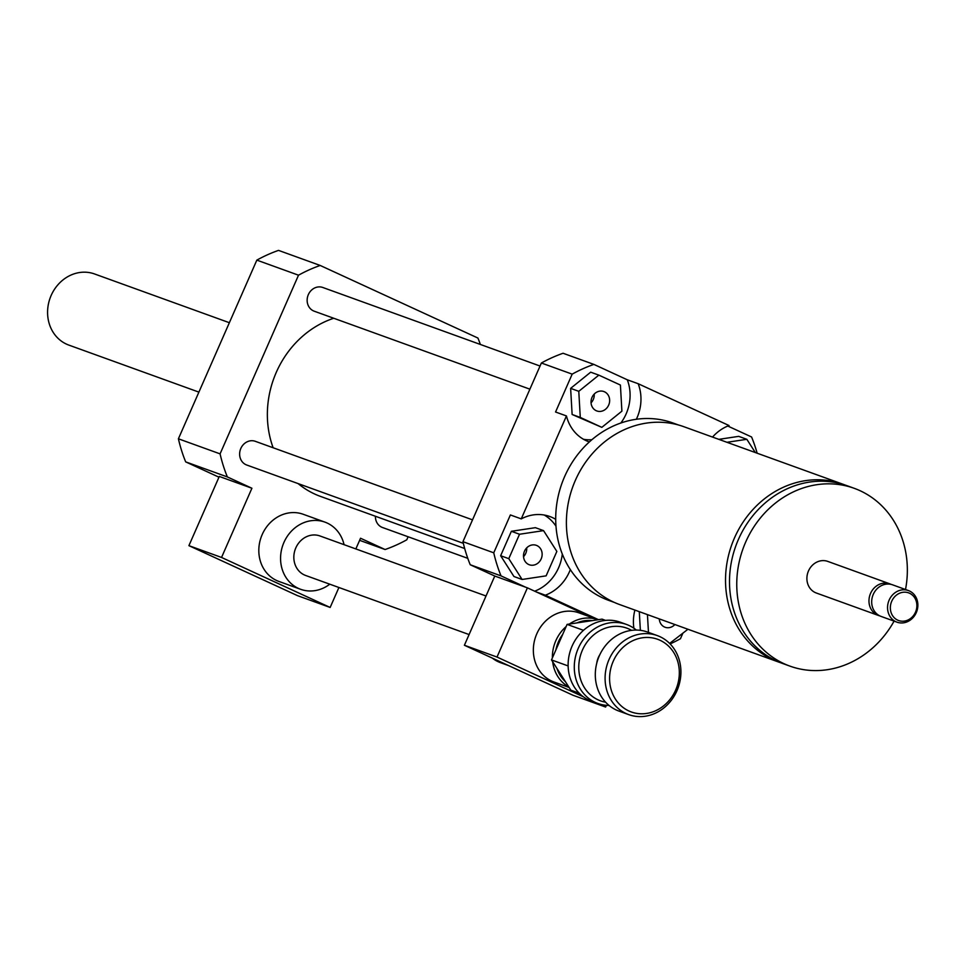 <?xml version="1.0" encoding="UTF-8"?>
<svg xmlns="http://www.w3.org/2000/svg" width="965" height="965" viewBox="0 0 965 965"><rect width="100%" height="100%" fill="white"/><g stroke="black" fill="none" stroke-linecap="round" stroke-linejoin="round"><path stroke-width="1.45" d="M844.942 484.985A94.546 84.015 109.9 0 0 842.964 484.237A94.546 84.015 109.9 0 0 733.074 541.269A94.546 84.015 109.9 0 0 772.832 659.662A94.546 84.015 109.9 0 0 778.671 662.062A94.546 84.015 109.9 0 0 780.673 662.75M842.964 484.237L683.835 426.699A94.546 84.015 109.9 0 0 573.946 483.73A94.546 84.015 109.9 0 0 613.716 602.136A94.546 84.015 109.9 0 0 619.542 604.524L778.671 662.062M905.52 589.519A94.546 84.015 109.9 0 0 854.194 488.302L846.944 485.672A94.546 84.015 109.9 0 0 737.055 542.704A94.546 84.015 109.9 0 0 776.825 661.109A94.546 84.015 109.9 0 0 782.663 663.498L789.913 666.115A94.546 84.015 109.9 0 0 894.085 621.122M854.194 488.302A94.546 84.015 109.9 0 0 744.304 545.334A94.546 84.015 109.9 0 0 784.075 663.727A94.546 84.015 109.9 0 0 789.913 666.115M891.178 584.416A16.803 14.933 109.9 0 0 889.839 583.849L827.765 561.401A16.803 14.933 109.9 0 0 808.236 571.545A16.803 14.933 109.9 0 0 815.304 592.594A16.803 14.933 109.9 0 0 816.342 593.017L878.415 615.453A16.803 14.933 109.9 0 0 879.803 615.875M889.839 583.849A16.803 14.933 109.9 0 0 870.309 593.982A16.803 14.933 109.9 0 0 877.378 615.031A16.803 14.933 109.9 0 0 878.415 615.453M908.415 590.568L892.565 584.826A16.803 14.933 109.9 0 0 873.023 594.971A16.803 14.933 109.9 0 0 880.092 616.02A16.803 14.933 109.9 0 0 881.129 616.442L896.992 622.172A16.803 14.933 109.9 0 0 916.75 611.448A16.803 14.933 109.9 0 0 908.415 590.568A16.803 14.933 109.9 0 0 888.886 600.7A16.803 14.933 109.9 0 0 895.954 621.75A16.803 14.933 109.9 0 0 896.992 622.172M897.703 620.157A14.704 13.064 109.9 0 0 916.859 604.705A14.704 13.064 109.9 0 0 896.28 595.236A14.704 13.064 109.9 0 0 897.703 620.157M678.504 424.998L672.895 422.972A94.329 83.822 109.9 0 0 563.246 479.87A94.329 83.822 109.9 0 0 602.92 598.01A94.329 83.822 109.9 0 0 608.746 600.399L614.355 602.425M469.087 634.56L305.64 575.466A21.013 18.673 -70.1 0 1 295.23 549.362A21.013 18.673 -70.1 0 1 319.934 535.949L486.022 595.996M329.777 584.199A35.717 31.736 -70.1 0 1 300.646 589.301A35.717 31.736 -70.1 0 1 282.938 544.923A35.717 31.736 -70.1 0 1 324.928 522.125A35.717 31.736 -70.1 0 1 344.071 544.682M300.646 589.301L278.897 581.437A35.717 31.736 -70.1 0 1 261.189 537.059A35.717 31.736 -70.1 0 1 303.179 514.261L324.928 522.125M330.151 607.455L297.534 595.658L188.911 545.659L221.54 557.456L330.151 607.455L338.92 587.492M359.619 540.328L385.095 549.531L360.536 538.241L355.844 548.94M480.377 344.457A151.264 134.424 109.9 0 0 477.928 338.052L320.199 265.459A151.264 134.424 109.9 0 0 298.511 275.194L220.08 453.864A151.264 134.424 109.9 0 0 227.366 476.939L251.913 488.242L219.296 476.445L188.911 545.659M251.913 488.242L221.54 557.456M227.366 476.939L185.678 461.873L218.971 477.193M596.189 410.692A10.326 9.18 -70.1 0 1 591.847 397.761A10.326 9.18 -70.1 0 1 603.837 391.525A10.326 9.18 -70.1 0 1 608.975 404.347A10.326 9.18 -70.1 0 1 596.828 410.957A10.326 9.18 -70.1 0 1 596.189 410.692M591.05 402.839A10.326 9.18 109.9 0 0 594.223 394.07M674.885 624.536A10.326 9.18 -70.1 0 1 665.102 627.262A10.326 9.18 -70.1 0 1 659.3 618.903M620.411 385.047L621.894 411.162L601.834 427.35L580.279 417.423L578.783 391.32L598.843 375.132L620.411 385.047M580.279 417.423L572.124 414.48L601.834 427.35M572.124 414.48L570.629 388.364L578.783 391.32M570.629 388.364L590.689 372.176L598.843 375.132M726.971 442.296L746.838 439.304L755.305 452.549M718.816 439.352L738.683 436.361L746.838 439.304M648.468 632.389L647.443 614.609M640.362 630.326L639.288 611.665M687.936 629.252L669.614 643.426M541.172 558.892A10.326 9.18 -70.1 0 1 529.315 564.766A10.326 9.18 -70.1 0 1 524.188 551.932A10.326 9.18 -70.1 0 1 536.335 545.334A10.326 9.18 -70.1 0 1 541.172 558.892M523.537 556.648A10.326 9.18 109.9 0 0 525.768 553.319A10.326 9.18 109.9 0 0 526.709 547.879M519.52 534.248L543.548 530.629L556.853 551.425L546.13 575.852L522.101 579.47L508.796 558.663L519.52 534.248L511.366 531.293L535.394 527.674L543.548 530.629M508.796 558.663L500.642 555.719L513.947 576.515L522.101 579.47M500.642 555.719L511.366 531.293M589.35 441.934A42.014 37.333 -70.1 0 1 588.783 441.741A42.014 37.333 -70.1 0 1 566.443 415.939L555.563 412.007L572.185 374.143A151.264 134.424 -70.1 0 1 593.873 364.396L627.298 379.788L638.179 383.72A42.014 37.333 -70.1 0 1 636.357 419.268M583.511 439.292A42.014 37.333 109.9 0 0 591.895 439.702M620.845 423.02A42.014 37.333 109.9 0 0 627.298 379.788M712.532 437.085A42.014 37.333 -70.1 0 1 729.045 425.541L638.179 383.72M727.791 426.035L751.59 436.988A151.264 134.424 -70.1 0 1 757.139 453.212M633.896 628.239A42.014 37.333 -70.1 0 1 634.898 610.073M682.786 633.414L680.446 638.734A151.264 134.424 -70.1 0 1 670.108 643.932M494.78 576.045L464.394 645.259L497.011 657.056L527.397 587.842L494.78 576.045L470.232 564.754A151.264 134.424 -70.1 0 1 462.947 541.679L541.377 363.009L572.185 374.143M462.947 541.679L493.754 552.812L510.376 514.948L521.245 518.881L566.443 415.939M541.377 363.009A151.264 134.424 -70.1 0 1 563.065 353.262L593.873 364.396M598.493 619.675L545.334 595.2L536.275 591.931M525.587 587.19L501.04 575.888A151.264 134.424 -70.1 0 1 493.754 552.812M470.232 564.754L501.04 575.888M534.67 591.195A42.014 37.333 109.9 0 0 562.293 554.019M555.985 526.19A42.014 37.333 109.9 0 0 544.224 515.033M521.245 518.881A42.014 37.333 -70.1 0 1 549.821 516.516A42.014 37.333 -70.1 0 1 555.707 519.327M570.339 569.591A42.014 37.333 -70.1 0 1 545.334 595.2M385.095 549.531A151.264 134.424 109.9 0 0 406.784 539.797L408.111 536.757M464.684 548.53L320.501 496.408A94.546 84.015 -70.1 0 1 298.089 483.586M273.131 447.748A94.546 84.015 -70.1 0 1 333.745 318.257M467.784 558.337L382.49 527.505A12.605 11.206 -70.1 0 1 375.409 516.251M529.894 389.172L314.228 311.2A12.605 11.206 -70.1 0 1 307.98 295.531A12.605 11.206 -70.1 0 1 322.805 287.486L540.05 366.037M463.333 543.331L246.714 465.009A12.605 11.206 -70.1 0 1 240.466 449.352A12.605 11.206 -70.1 0 1 255.291 441.307L472.524 519.846M320.199 265.459L278.523 250.381A151.264 134.424 109.9 0 0 256.835 260.128L178.404 438.798A151.264 134.424 109.9 0 0 185.678 461.873M298.511 275.194L256.835 260.128M220.08 453.864L178.404 438.798M508.531 665.573L500.558 662.69A36.767 32.677 -70.1 0 1 492.379 658.142M464.394 645.259L573.017 695.258L605.634 707.055L597.745 703.413M527.397 587.842L591.883 617.516M569.145 687.49L554.019 682.026A36.767 32.677 109.9 0 1 535.792 636.333A36.767 32.677 109.9 0 1 579.024 612.871L598.023 619.735A36.767 32.677 109.9 0 0 569.362 624.053M566.141 626.562A36.767 32.677 109.9 0 0 552.39 657.901M552.656 661.713A36.767 32.677 109.9 0 0 568.819 686.984M592.196 620.616A34.668 30.808 109.9 0 0 576.949 622.92M562.704 634.403A34.668 30.808 109.9 0 0 555.9 649.903M556.962 668.443A34.668 30.808 109.9 0 0 565.406 681.652M583.439 696.827L497.011 657.056M606.394 705.343L605.634 707.055M229.356 322.708L94.558 273.964A37.816 33.606 109.9 0 0 57.611 285.145A37.816 33.606 109.9 0 0 68.841 345.096L198.887 392.116M605.598 702.194A38.66 34.354 -70.1 0 1 581.34 652.798A38.66 34.354 -70.1 0 1 631.58 630.35M636.333 630.061A42.014 37.333 109.9 0 0 626.478 624.439A42.014 37.333 109.9 0 0 577.082 651.266A42.014 37.333 109.9 0 0 597.902 703.473A42.014 37.333 109.9 0 0 609.072 705.463M597.902 703.473L591.738 701.253A42.014 37.333 -70.1 0 1 568.325 669.107A42.014 37.333 -70.1 0 1 584.85 629.156A42.014 37.333 -70.1 0 1 620.314 622.22L626.478 624.439M596.756 663.245A18.914 16.803 -70.1 0 1 599.868 654.632M628.71 714.619L618.927 711.072A42.014 37.333 -70.1 0 1 598.095 658.866A42.014 37.333 -70.1 0 1 647.503 632.051L657.286 635.585A42.014 37.333 109.9 0 0 607.89 662.4A42.014 37.333 109.9 0 0 628.71 714.619A42.014 37.333 109.9 0 0 676.948 690.723A42.014 37.333 109.9 0 0 657.286 635.585M675.681 689.999A38.66 34.354 -70.1 0 1 615.393 699.07A38.66 34.354 -70.1 0 1 642.28 637.805A38.66 34.354 -70.1 0 1 675.681 689.999M579.205 693.196L570.858 690.18L551.498 659.915L567.094 624.391L602.051 619.132L605.525 620.386M567.094 624.391L583.487 630.326M551.498 659.915L568.132 665.934"/></g></svg>
